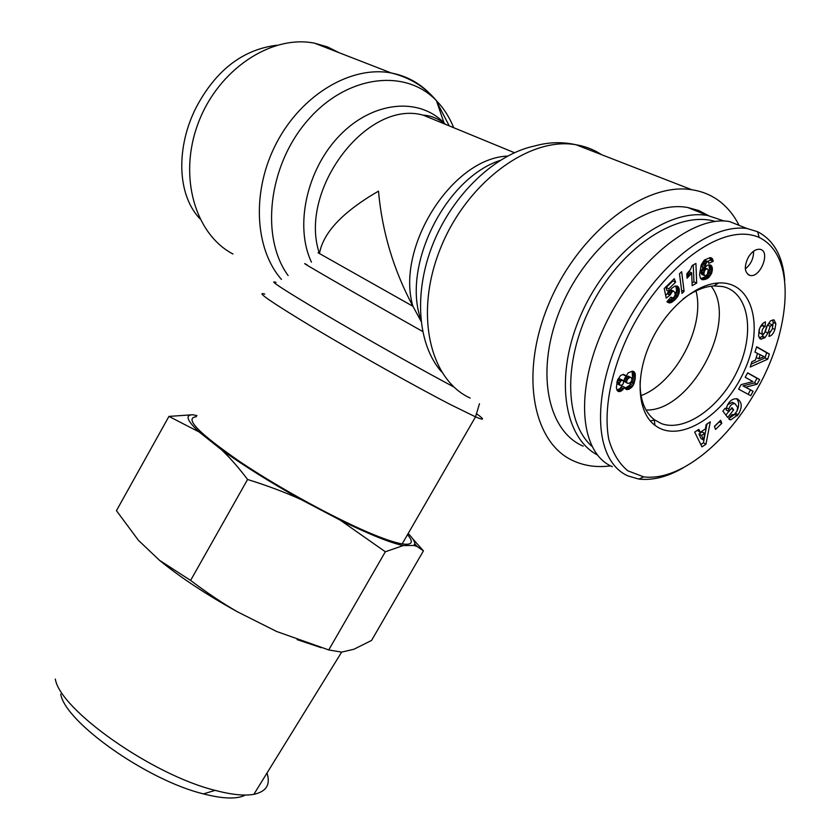 <?xml version="1.0" encoding="UTF-8"?>
<svg xmlns="http://www.w3.org/2000/svg" width="840" height="840" viewBox="0 0 840 840"><rect width="100%" height="100%" fill="white"/><g stroke="black" fill="none" stroke-linecap="round" stroke-linejoin="round"><path stroke-width="1.26" d="M199.836 218.684C174.804 192.014 177.209 141.026 198.366 103.394C217.854 68.743 244.01 49.361 276.843 45.234M696.003 290.892C705.495 326.424 675.601 382.788 641.046 395.64C675.601 382.788 705.495 326.424 696.003 290.892M591.812 446.24C563.808 421.25 562.926 357.578 593.46 301.487C623.711 245.238 678.583 210.441 715.228 221.445M724.164 221.025L707.711 215.513C666.897 208.121 608.979 251.748 581.69 313.142C554.033 374.409 563.062 436.947 597.335 454.923M583.18 446.145C546.767 430.773 534.734 368.991 561.256 306.925C587.37 244.745 646.118 199.794 687.708 207.501L698.702 210.504L708.572 215.66M650.317 420.966L654.266 420M711.165 286.188C738.896 321.552 690.795 411.695 646.023 410.025M745.322 268.916C750.95 264.233 753.7 258.332 753.575 251.223M748.356 257.145C751.916 251.58 755.748 248.966 759.864 249.291C771.047 250.635 760.578 278.208 750.015 275.436C744.387 272.78 743.841 266.69 748.356 257.145M683.036 299.008C693.672 290.913 703.994 286.556 713.979 285.925L722.621 286.545C748.828 292.005 755.234 332.294 738.024 369.358C721.245 406.57 685.083 432.673 661.216 423.518L654.224 419.632C644.406 411.82 639.712 398.916 640.122 380.93M657.804 427.224C683.225 442.397 726.611 412.65 745.038 369.201C764.253 325.931 752.22 280.98 718.62 282.975C694.596 284.067 664.545 310.475 649.793 344.148C634.904 377.8 637.697 412.482 654.938 425.303L657.804 427.224M753.49 395.168C726.075 441.861 680.452 481.435 643.713 476.879L627.774 470.799C618.839 463.292 612.465 452.655 608.675 438.89C603.425 409.553 611.268 371.091 628.341 335.076C658.266 272.16 720.163 220.479 759.161 237.436C800.321 257.512 788.162 339.633 753.49 395.168M635.219 378.661L633.139 385.55L629.255 389.12L626.262 389.519L624.593 387.272L621.548 390.863L618.734 391.598L617.117 390.421L616.34 387.503L617.526 379.964L620.655 375.428L623.522 374.378L625.916 376.288L628.299 372.74L632.562 371.154L634.074 371.774L635.176 373.663L635.219 378.661L632.583 377.276L632.1 371.175L634.736 372.55M733.625 409.889L727.734 417.48L722.862 411.138L725.036 408.334L726.075 408.986C728.249 401.667 731.986 398.286 737.279 398.843C742.214 402.056 742.497 407.337 738.139 414.677L730.79 419.874L728.711 418.74L731.903 414.635L734.307 414.519L736.974 411.086L737.678 407.358L734.948 403.641C732.113 403.463 730.075 405.279 728.847 409.08L728.931 411.474L731.913 407.631L733.625 409.889L731.157 408.608M745.647 387.219L753.134 391.304L750.698 395.693L738.623 389.161L741.132 384.626L752.913 381.56L745.196 377.296L747.653 372.844L759.654 379.544L757.061 384.227L745.647 387.219L743.001 385.906L754.415 382.925L756.998 378.252L747.579 372.992M754.961 352.128L756.672 346.762L769.356 353.997L767.676 359.216L750.204 367.038L751.926 361.631L755.349 360.224L757.533 353.399L754.961 352.128M706.167 424.526L710.262 421.827L705.978 444.192L701.967 446.859L694.67 432.096L698.859 429.334L700.193 432.348L705.443 428.883L706.167 424.526M774.889 329.438C773.567 333.312 771.792 335.559 769.556 336.21L768.989 336.389L769.745 331.727L770.322 331.548C772.433 329.711 773.094 327.495 772.275 324.901L770.186 326.308L767.939 333.018L765.114 337.491L761.24 339.171L758.573 336.21L759.15 329.69C760.651 325.542 762.741 322.938 765.419 321.877L765.167 326.519L764.516 326.718C761.849 329.5 761.292 332.094 762.856 334.498L764.6 332.892L766.899 326.036L770.511 320.849L774.018 319.862L775.876 323.663L774.889 329.438L772.475 328.346M707.249 265.346L709.264 264.779L711.553 265.892L712.425 268.947L711.627 273.242L707.816 278.26L702.282 279.689L700.434 278.24L699.552 274.659L701.2 264.884L704.361 260.075L710.178 257.639L712.394 258.772L713.212 261.356L708.771 263.329L708.425 261.786L706.524 262.175L704.435 268.055L707.249 265.346M671.538 288.445L675.056 286.052L677.87 286.44L679.276 289.096L679.15 292.961L677.46 296.814L675.014 299.733L671.212 302.547L669.144 302.915L666.928 301.739L671.013 297.119L672.357 297.969L673.932 297.203L675.119 295.092L674.95 292.698L673.617 291.113L672.504 291.344L670.026 295.113L666.225 298.095L664.209 288.519L674.268 278.723L675.633 282.167L668.84 288.781L669.417 291.459L671.538 288.445M690.753 274.082L687.036 278.208L686.847 273.788L690.333 269.693L692.192 265.514L695.919 263.456L696.686 283.101L692.171 285.621L691.646 272.78L690.753 274.082L687.992 272.853L688.643 271.897M681.65 271.698L684.096 291.354L681.986 293.423L679.486 273.808L681.65 271.698M720.647 420.242L721.791 423.286L715.544 429.429L714.389 426.384L720.647 420.242M784.728 280.423C782.933 256.463 773.903 240.23 757.649 231.735L746.96 228.48C705.39 223.052 650.633 273.126 622.283 331.947C593.019 390.526 591.707 459.69 627.984 475.955L638.862 479.073C652.932 480.606 667.779 476.816 683.424 467.691M746.235 228.218L729.593 221.56C692.265 214.767 634.053 262.49 604.338 326.634C574.224 390.673 579.779 453.106 612.371 466.704M721.791 423.286L719.124 421.733M714.452 426.562L719.187 421.911M684.096 291.354L681.576 290.209M689.892 275.216L687.13 273.987L687.992 272.853M691.646 272.78L688.926 271.582M692.055 282.923L693.935 281.873L693.252 264.925M696.686 283.101L693.935 281.873M687.698 277.578L686.994 277.263M688.716 276.538L686.931 275.741M689.577 275.594L686.868 274.386M669.417 291.459L666.676 290.199L666.11 287.532L672.882 280.928L672.641 280.308M668.84 288.781L666.11 287.532M675.633 282.167L672.882 280.928M665.606 295.166L667.296 293.853L668.65 291.102M670.026 295.113L667.296 293.853M670.142 294.735L667.412 293.475M670.635 293.412L667.905 292.152M670.824 293.097L668.083 291.837M671.696 291.953L669.679 291.029M672.504 291.344L670.142 290.262M670.362 289.937L673.617 291.113M673.501 291.092L670.761 289.832M671.727 297.812L670.793 297.37M669.144 302.915L667.296 302.043M667.054 301.602L669.617 300.657L672.966 297.769M670.173 302.852L667.453 301.581M670.194 302.852L667.475 301.581M671.212 302.547L668.482 301.276M672.336 301.928L669.617 300.657M672.893 301.56L670.163 300.29M673.9 300.752L671.171 299.492M675.014 299.733L672.284 298.463M675.633 299.103L672.903 297.832M676.63 297.948L674.205 296.825M677.46 296.814L674.919 295.638M675.139 294.851L676.63 290.336L675.77 285.925M678.143 295.669L675.402 294.409M678.741 294.336L676 293.076M679.15 292.961L676.41 291.711M679.371 291.585L676.63 290.336M679.403 290.304L676.662 289.044M679.276 289.096L676.536 287.847M678.951 288.026L676.211 286.776M678.5 287.144L675.822 285.925M677.87 286.44L676.935 286.02M707.207 268.832L705.526 269.472L704.298 271.425L703.899 274.323L704.97 275.909L707.249 274.596L708.225 270.417L707.921 269.367L704.687 267.74M706.534 268.884L704.487 267.991M703.689 267.729L701.526 270.218L701.138 273.116L701.474 274.166L704.97 275.909M705.526 269.472L702.765 268.264M704.897 270.218L702.125 269.01M704.298 271.425L701.526 270.218M703.952 272.885L701.179 271.677M703.941 272.958L701.179 271.74M703.899 274.323L701.138 273.116M704.203 275.31L701.442 274.092M704.235 275.383L701.474 274.166M704.435 268.055L701.663 266.847L702.933 262.164L704.781 260.368L708.425 261.786M704.54 267.529L701.768 266.322M704.907 265.755L702.135 264.558M705.285 264.401L702.513 263.204M705.642 263.487L702.87 262.29M705.705 263.361L702.933 262.164M706.524 262.175L703.752 260.978M707.49 261.587L704.707 260.389M707.553 261.566L704.781 260.368M707.585 261.429L710.441 260.159L709.685 257.691M713.212 261.356L710.441 260.159M713.16 260.957L710.377 259.76M712.908 259.802L710.125 258.615M712.488 258.909L709.706 257.723M712.394 258.772L709.842 257.68M711.743 258.132L710.766 257.712M702.282 279.689L701.537 279.353M703.164 279.772L700.812 278.733M700.654 278.523L705.054 277.053L707.585 274.502L709.548 269.283L708.855 264.852M704.183 279.678L701.421 278.45M705.348 279.405L702.587 278.187M705.663 279.3L702.901 278.082M706.787 278.859L704.025 277.641M707.816 278.26L705.054 277.053M708.74 277.557L705.978 276.35M709.475 276.812L706.713 275.594M710.346 275.709L707.585 274.502M711.113 274.418L708.341 273.21M711.627 273.242L708.855 272.034M712.058 271.877L709.286 270.669M712.32 270.491L709.548 269.283M712.341 270.312L709.569 269.115M712.425 268.947L709.653 267.75M712.32 267.771L709.548 266.574M712.016 266.742L709.244 265.545M711.553 265.892L709.054 264.81M710.934 265.283L709.978 264.873M769.503 333.249L770.952 331.159M775.876 323.663L773.157 322.445L772.674 319.893M772.726 326.298L773.157 322.445M762.478 334.331L760.148 333.26C758.982 332.608 758.867 330.855 759.801 327.989M760.305 326.97L762.447 325.28L762.71 323.642M765.167 326.519L762.447 325.28M761.24 339.171L759.77 338.489M764.61 337.921L761.912 336.672L765.24 331.779L767.476 325.08L769.262 323.494L771.834 324.702M759.224 337.827L761.912 336.672M704.697 433.346L702.114 431.949L698.975 434.018L701.012 438.606L703.595 440.013L704.697 433.346L701.558 435.425L698.975 434.018M701.558 435.425L703.595 440.013M700.193 432.348L697.337 430.343M700.812 444.507L703.405 442.785L706.986 423.99M705.978 444.192L703.405 442.785M760.158 354.69L758.856 358.785L764.096 356.632L757.512 353.441M758.856 358.785L756.21 357.525M751.128 364.151L764.999 357.945L766.678 352.727L756.599 346.994M767.676 359.216L764.999 357.945M769.356 353.997L766.678 352.727M753.134 391.304L743.001 385.906M757.061 384.227L754.415 382.925M759.654 379.544L756.998 378.252M748.104 394.296L750.498 389.991M725.907 415.107L728.795 411.401M728.931 411.474L726.317 410.12L726.17 408.555M728.847 409.08L726.359 407.799M727.577 404.723L732.323 402.297L733.078 402.685M734.948 403.641L732.323 402.297M730.79 419.874L728.763 418.814M737.258 415.821L734.643 414.467L735.178 413.784M728.984 418.394L734.643 414.467M726.075 408.986L724.973 408.419M737.037 410.949C739.305 405.846 739.148 401.751 736.565 398.675M624.529 378.504L624.561 381.685L628.068 383.481L630.284 382.694L631.932 380.425L631.627 377.906L628.278 376.131L626.083 376.73L624.529 378.504L627.154 379.901L626.692 381.339L624.067 379.932M626.692 381.339L626.84 382.578L624.204 381.181M630.913 377.528L627.154 376.215M629.79 377.612L628.708 378.126L626.083 376.73M628.708 378.126L627.669 379.113L625.034 377.717M627.669 379.113L627.154 379.901M616.907 382.746L617.642 384.058L621.359 385.455L623.217 383.849L623.574 380.887L619.332 378.956L617.715 380.153L616.907 382.746L619.532 384.163L619.909 385.224L617.284 383.806M623.375 380.572L619.804 378.861M622.429 380.268L619.332 378.956M621.968 380.363L620.792 381.066L618.156 379.659M620.792 381.066L620.351 381.56L617.715 380.153M620.351 381.56L619.668 382.956L617.043 381.549M619.668 382.956L619.542 383.576L616.917 382.169M619.542 383.576L619.532 384.163M634.977 380.247L632.341 378.851L632.583 377.276M635.365 377.108L632.72 375.721M635.397 375.637L632.762 374.241M635.334 374.409L632.699 373.023M635.176 373.663L632.53 372.278M634.074 371.774L633.266 371.354M625.916 376.288L623.007 374.451M625.296 375.302L623.595 374.399M618.734 391.598L617.642 390.999M616.959 390.159L620.077 388.5L621.968 385.854L624.593 387.272M619.794 391.566L617.179 390.149M620.351 391.44L617.736 390.012M621.548 390.863L618.933 389.445M622.692 389.918L620.077 388.5M622.755 389.855L620.13 388.437M623.69 388.721L621.065 387.303M627.291 389.655L625.086 388.469M624.96 388.185L629.601 385.403L632.341 378.851M628.509 389.424L625.895 388.017M629.255 389.12L626.63 387.713M630.441 388.458L627.827 387.051M631.565 387.534L628.94 386.127M632.226 386.81L629.601 385.403M633.139 385.55L630.504 384.153M633.896 384.08L631.26 382.683M634.252 383.166L631.627 381.769M634.641 381.812L632.005 380.415M739.095 225.362C734.506 216.216 728.574 208.635 721.298 202.629C712.876 195.752 703.038 191.457 691.793 189.735C644.648 181.839 578.434 232.942 549.055 303.261C519.236 373.454 532.77 442.869 573.226 460.761C584.577 465.948 597.03 467.649 610.596 465.864M421.019 321.216L412.923 306.274C393.55 269.955 382.074 231.578 378.494 191.132C342.899 211.754 323.221 232.523 319.483 253.439M407.526 534.649C413.952 542.283 412.167 545.37 402.181 543.9C395.945 542.85 386.904 539.952 375.081 535.206C339.392 520.905 280.749 489.08 240.125 461.822C198.471 433.031 183.876 417.995 196.319 416.714M232.974 254.027C195.206 234.245 178.028 176.568 198.166 123.27C217.907 69.846 271.142 34.282 314.675 43.218L327.464 46.893L339.245 52.763M60.701 694.102C65.132 722.127 146.937 780.192 203.448 793.895C223.22 798.956 237.184 799.333 245.375 795.05M159.516 560.332L190.607 580.409C206.556 592.494 222.085 602.921 237.206 611.688C206.367 594.583 180.464 577.458 159.516 560.332L138.422 540.309L116.445 510.678L168.934 416.409L192.696 414.75C184.853 414.939 186.974 420.661 199.048 431.928L168.934 416.409M237.206 611.688L276.685 631.512L328.744 649.94L341.607 652.124L353.903 649.257L371.564 640.437L423.423 550.872L417.06 546.473L413.921 545.465L414.771 543.774C414.834 541.517 412.64 538.094 408.188 533.505M297.087 639.597L321.279 647.714M412.671 538.745L423.423 550.872M403.137 545.58L385.34 551.775L340.368 520.222C368.959 534.219 389.876 542.672 403.137 545.58L413.921 545.465M247.579 479.483C238.781 467.786 230.118 457.894 221.571 449.81C243.516 465.591 269.997 482.16 301.014 499.517C284.886 492.23 267.078 485.552 247.579 479.483L190.607 580.409M340.368 520.222L301.014 499.517M192.696 414.75L196.938 415.611M221.571 449.81L199.048 431.928M266.984 773.073C270.721 784.55 266.343 791.637 253.859 794.325C244.493 796.026 231.578 794.714 215.103 790.367C152.05 774.889 59.84 709.579 55.335 679.077M385.34 551.775L328.744 649.94M764.516 326.718L761.807 325.49M765.114 337.491L762.416 336.242M767.939 333.018L765.24 331.779M770.186 326.308L767.476 325.08M738.139 414.677L735.577 413.354M470.148 398.066C429.702 379.649 414.026 313.488 440.528 248.178C466.589 182.742 529.274 136.29 576.009 144.753C562.307 141.687 548.625 142.065 534.975 145.898C495.327 154.025 453.033 194.093 433.136 243.527C413.185 292.981 417.701 345.019 441.599 371.91M691.793 189.735L576.009 144.753C585.428 146.317 593.964 149.636 601.608 154.697M420.819 319.389C401.762 266.606 444.812 178.573 499.968 160.472M507.549 156.083C451.721 158.214 395.388 248.147 412.923 306.274L318.034 252.746M307.115 264.841C290.892 256.211 357.84 294.893 422.604 331.454M319.41 253.407C297.854 190.565 366.986 98.952 423.339 115.206L441.536 122.703M453.978 387.051C420.851 369.421 365.316 338.142 325.185 314.486C283.752 289.905 267.361 279.227 276.014 282.44M264.8 294.137C254.762 290.903 271.541 302.411 315.116 328.671C357.378 353.913 416.115 386.841 450.261 404.481L475.524 416.861C484.344 420.63 484.817 419.685 476.931 414.026M288.141 275.583C260.442 237.825 267.908 166.362 307.178 120.929C346.122 75.096 405.426 67.841 436.454 100.716C443.772 108.276 449.516 117.275 453.695 127.701M445.305 124.257L444.045 122.934C418.929 96.852 372.561 101.189 339.56 135.618C306.39 169.764 294.473 226.579 311.462 262.164M449.232 125.864L436.937 102.113M429.849 93.702C419.223 82.803 406.371 75.905 391.293 72.986C351.414 65.289 301.885 94.448 276.707 142.601C251.339 190.659 254.52 248.787 281.411 279.384M707.711 215.513L687.708 207.501M750.015 275.436L748.104 274.617M654.224 419.632L654.938 425.303M713.979 285.925L718.62 282.975M714.998 283.332L716.835 284.109M643.713 476.879L638.862 479.073M759.161 237.436L757.649 231.735M729.561 221.56L746.844 228.459M760.095 333.239L762.794 334.488M760.893 339.108L760.053 338.709M771.971 324.723L769.262 323.494M730.034 419.727L729.309 419.349M514.427 152.702L423.339 115.206C429.944 115.416 436.842 117.989 444.045 122.934L436.454 100.716C424.746 86.73 409.689 77.49 391.293 72.986L314.675 43.218M479.472 403.736L475.524 416.861L402.181 543.9M414.771 543.774L417.06 546.473M203.448 793.895L215.103 790.367M253.859 794.325L341.649 652.113"/></g></svg>
